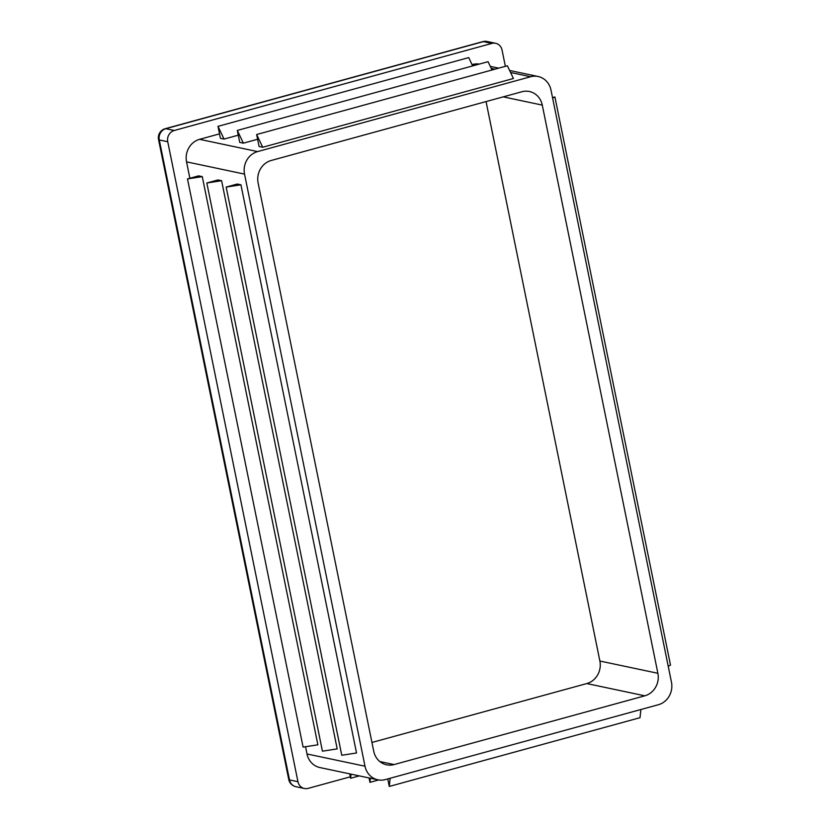<?xml version="1.0" encoding="UTF-8"?>
<svg xmlns="http://www.w3.org/2000/svg" width="830" height="830" viewBox="0 0 830 830"><rect width="100%" height="100%" fill="white"/><g stroke="black" fill="none" stroke-linecap="round" stroke-linejoin="round"><path stroke-width="1.25" d="M658.387 704.722L385.369 779.577A18.582 17.036 -78.1 0 1 377.878 779.816A18.582 17.036 -78.1 0 1 365.003 766.215L244.539 174.113A18.582 17.036 -78.1 0 1 257.601 151.589L530.629 76.734A18.582 17.036 -78.1 0 1 538.12 76.495A18.582 17.036 -78.1 0 1 550.996 90.086L671.46 682.198A18.582 17.036 -78.1 0 1 658.387 704.722M394.084 764.565A18.582 17.036 -78.1 0 1 386.583 764.803A18.582 17.036 -78.1 0 1 373.718 751.202L258.12 183.015A18.582 17.036 -78.1 0 1 271.182 160.491L521.914 91.746A18.582 17.036 -78.1 0 1 529.405 91.508A18.582 17.036 -78.1 0 1 542.28 105.109L657.879 673.286A18.582 17.036 -78.1 0 1 644.817 695.82L394.084 764.565L379.829 761.546M256.646 134.522L507.379 65.778L513.438 78.508L262.705 147.252L259.085 146.485L256.646 134.522L262.705 147.252M486.058 101.582L599.883 661.033A18.582 17.036 -78.1 0 1 586.82 683.557L371.933 742.466M189.883 178.263L186.543 161.85A18.582 17.036 -78.1 0 1 199.605 139.326L219.514 133.869M257.611 139.264L243.377 143.165L239.746 142.397L237.318 130.435L243.377 143.165M238.283 135.176L224.048 139.077L220.417 138.309L217.989 126.357L224.048 139.077M472.063 64.626L472.633 64.47A18.582 17.036 -78.1 0 1 479.325 64.086M187.497 178.917L303.095 747.093L317.869 744.811L202.271 176.624L187.497 178.917L198.64 175.856L202.271 176.624M226.165 187.082L341.763 755.269L356.526 752.976L240.928 184.8L226.165 187.082L237.307 184.032L240.928 184.8M206.836 182.994L322.434 751.181L337.198 748.888L221.6 180.712L206.836 182.994L217.979 179.944L221.6 180.712M377.878 779.816L319.882 767.553A18.582 17.036 -78.1 0 1 307.007 753.962L305.533 746.72M350.322 776.818L308.127 788.386A9.296 8.518 -78.1 0 1 304.382 788.5A9.296 8.518 -78.1 0 1 297.949 781.704L167.743 141.743A9.296 8.518 -78.1 0 1 174.279 130.486L491.879 43.409A9.296 8.518 -78.1 0 1 495.624 43.285A9.296 8.518 -78.1 0 1 502.057 50.091L505.366 66.338M668.223 666.293L670.505 665.131L554.907 96.954L552.521 97.608M552.624 98.106L554.907 96.954M349.721 773.861L350.623 778.27L351.059 774.151M359.297 775.884L350.623 778.27M369.06 777.949L369.952 782.358L370.388 778.229M378.677 779.961L369.952 782.358M387.755 778.924L389.28 786.446L390.152 778.27M640.885 709.526L640.013 717.691L389.28 786.446M472.675 65.912L468.722 57.602L217.989 126.357M492.003 70L488.05 61.69L237.318 130.435M586.82 683.557L644.817 695.82M503.271 96.861L542.28 105.109M599.883 661.033L657.879 673.286M186.543 161.85L244.539 174.113M199.605 139.326L257.601 151.589M472.633 64.47L475.621 65.103M491.246 68.402L494.95 69.191M510.575 72.49L530.629 76.734M307.007 753.962L365.003 766.215M304.382 788.5L295.926 786.716A9.296 8.518 -78.1 0 1 289.494 779.91L297.949 781.704M288.747 779.474L158.54 139.523A9.296 1.587 -11.5 0 0 159.287 139.959L289.494 779.91A9.296 1.587 168.5 0 1 288.747 779.474A9.296 9.296 0 0 0 295.926 786.716M167.743 141.743L159.287 139.959A9.296 8.518 -78.1 0 1 165.824 128.702A9.296 3.351 -105.3 0 0 165.191 128.712A9.296 9.296 0 0 0 158.54 139.523M165.191 128.712L482.79 41.635A9.296 3.351 74.7 0 1 483.423 41.614L165.824 128.702L174.279 130.486M491.879 43.409L483.423 41.614A9.296 8.518 -78.1 0 1 487.169 41.5A9.296 9.296 0 0 0 482.79 41.635M538.12 76.495L509.61 70.467M498.706 68.164L490.281 66.379M495.624 43.285L487.169 41.5"/></g></svg>
